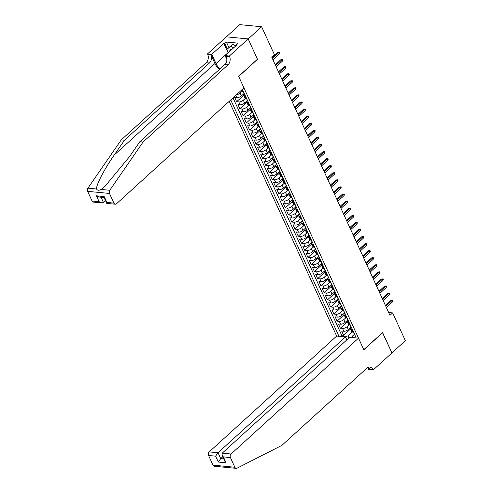 <?xml version="1.0" encoding="UTF-8"?>
<svg xmlns="http://www.w3.org/2000/svg" width="493" height="493" viewBox="0 0 493 493"><rect width="100%" height="100%" fill="white"/><g stroke="black" fill="none" stroke-linecap="round" stroke-linejoin="round"><path stroke-width="0.74" d="M229.196 101.336L336.657 336.06L209.205 451.896L218.042 452.74L220.728 458.619L223.717 458.903M226.367 36.839L239.777 24.65L261.635 26.745L248.189 38.965L257.506 59.314L238.686 76.421L363.785 349.654L382.605 332.547L391.923 352.902L405.363 340.681L392.644 312.901L388.663 312.519M244.084 93.479L241.385 95.938A3.451 1.479 -24.6 0 1 236.868 97.663L234.711 97.46L236.658 101.706L243.647 95.352M247.326 100.56L244.627 103.019A3.451 1.479 -24.6 0 1 240.109 104.744L237.953 104.541L239.9 108.787L246.888 102.433M250.567 107.64L247.868 110.093A3.451 1.479 -24.6 0 1 243.351 111.825L241.194 111.615L243.141 115.861L250.13 109.508M253.809 114.715L251.103 117.174A3.451 1.479 -24.6 0 1 246.592 118.899L244.436 118.696L246.383 122.942L253.371 116.588M257.05 121.796L254.345 124.254A3.451 1.479 -24.6 0 1 249.834 125.98L247.677 125.777L249.624 130.023L256.613 123.669M260.292 128.876L257.586 131.329A3.451 1.479 -24.6 0 1 253.075 133.061L250.919 132.851L252.86 137.097L259.854 130.744M263.533 135.951L260.828 138.41A3.451 1.479 -24.6 0 1 256.317 140.135L254.16 139.932L256.101 144.178L263.096 137.824M266.775 143.032L264.069 145.49A3.451 1.479 -24.6 0 1 259.558 147.216L257.401 147.013L259.343 151.259L266.337 144.905M270.016 150.112L267.311 152.565A3.451 1.479 -24.6 0 1 262.794 154.297L260.643 154.087L262.584 158.333L269.579 151.98M273.251 157.187L270.552 159.646A3.451 1.479 -24.6 0 1 266.035 161.371L263.878 161.168L265.826 165.414L272.814 159.06M276.493 164.268L273.794 166.726A3.451 1.479 -24.6 0 1 269.277 168.452L267.12 168.249L269.067 172.495L276.055 166.141M279.734 171.348L277.035 173.801A3.451 1.479 -24.6 0 1 272.518 175.533L270.361 175.323L272.309 179.569L279.297 173.216M282.976 178.423L280.277 180.882A3.451 1.479 -24.6 0 1 275.76 182.607L273.603 182.404L275.55 186.65L282.538 180.296M286.217 185.504L283.512 187.962A3.451 1.479 -24.6 0 1 279.001 189.688L276.844 189.485L278.791 193.731L285.78 187.377M289.459 192.584L286.753 195.037A3.451 1.479 -24.6 0 1 282.243 196.769L280.086 196.559L282.033 200.805L289.021 194.452M292.7 199.659L289.995 202.118A3.451 1.479 -24.6 0 1 285.484 203.843L283.327 203.64L285.268 207.886L292.263 201.532M295.942 206.74L293.236 209.198A3.451 1.479 -24.6 0 1 288.725 210.924L286.569 210.721L288.51 214.966L295.504 208.613M299.183 213.82L296.478 216.273A3.451 1.479 -24.6 0 1 291.967 218.005L289.81 217.795L291.751 222.041L298.746 215.688M302.425 220.895L299.719 223.354A3.451 1.479 -24.6 0 1 295.202 225.079L293.052 224.876L294.993 229.122L301.987 222.768M305.66 227.976L302.961 230.434A3.451 1.479 -24.6 0 1 298.444 232.16L296.287 231.956L298.234 236.202L305.222 229.849M308.901 235.056L306.202 237.509A3.451 1.479 -24.6 0 1 301.685 239.241L299.528 239.031L301.476 243.277L308.464 236.923M312.143 242.131L309.444 244.59A3.451 1.479 -24.6 0 1 304.927 246.315L302.77 246.112L304.717 250.358L311.705 244.004M315.384 249.211L312.685 251.67A3.451 1.479 -24.6 0 1 308.168 253.396L306.011 253.186L307.959 257.438L314.947 251.085M318.626 256.286L315.921 258.745A3.451 1.479 -24.6 0 1 311.41 260.477L309.253 260.267L311.2 264.513L318.188 258.159M321.867 263.367L319.162 265.826A3.451 1.479 -24.6 0 1 314.651 267.551L312.494 267.348L314.435 271.594L321.43 265.24M325.109 270.447L322.404 272.906A3.451 1.479 -24.6 0 1 317.893 274.632L315.736 274.422L317.677 278.674L324.671 272.321M328.35 277.522L325.645 279.981A3.451 1.479 -24.6 0 1 321.134 281.713L318.977 281.503L320.918 285.749L327.913 279.395M331.592 284.603L328.886 287.062A3.451 1.479 -24.6 0 1 324.376 288.787L322.219 288.584L324.16 292.83L331.154 286.476M334.833 291.683L332.128 294.136A3.451 1.479 -24.6 0 1 327.611 295.868L325.46 295.658L327.401 299.91L334.396 293.557M338.069 298.758L335.369 301.217A3.451 1.479 -24.6 0 1 330.852 302.949L328.695 302.739L330.643 306.985L337.631 300.631M341.31 305.839L338.611 308.298A3.451 1.479 -24.6 0 1 334.094 310.023L331.937 309.82L333.884 314.066L340.873 307.712M344.552 312.919L341.852 315.372A3.451 1.479 -24.6 0 1 337.335 317.104L335.178 316.894L337.126 321.146L344.114 314.793M347.793 319.994L345.088 322.453A3.451 1.479 -24.6 0 1 340.577 324.184L338.42 323.975L340.367 328.221L347.355 321.867M261.635 26.745L274.354 54.526L271.668 56.972L389.957 315.341L392.644 312.901M356.211 337.933L242.396 89.338M230.749 99.925L338.962 336.281M349.001 324.912L347.035 326.699A3.451 1.479 155.4 0 1 342.524 328.43L340.367 328.221M351.034 327.075L348.329 329.534L347.035 326.699M345.766 317.831L343.794 319.624A3.451 1.479 155.4 0 1 339.283 321.35L337.126 321.146M342.524 310.756L340.552 312.544A3.451 1.479 155.4 0 1 336.041 314.275L333.884 314.066M339.283 303.676L337.311 305.463A3.451 1.479 155.4 0 1 332.8 307.194L330.643 306.985M336.041 296.595L334.069 298.388A3.451 1.479 155.4 0 1 329.558 300.114L327.401 299.91M332.8 289.52L330.834 291.308A3.451 1.479 155.4 0 1 326.317 293.039L324.16 292.83M329.558 282.44L327.592 284.227A3.451 1.479 155.4 0 1 323.075 285.958L320.918 285.749M326.317 275.359L324.351 277.152A3.451 1.479 155.4 0 1 319.834 278.878L317.677 278.674M323.075 268.284L321.109 270.072A3.451 1.479 155.4 0 1 316.592 271.803L314.435 271.594M319.834 261.204L317.868 262.991A3.451 1.479 155.4 0 1 313.351 264.723L311.2 264.513M316.592 254.123L314.626 255.916A3.451 1.479 155.4 0 1 310.115 257.642L307.959 257.438M313.357 247.048L311.385 248.836A3.451 1.479 155.4 0 1 306.874 250.567L304.717 250.358M310.115 239.968L308.143 241.755A3.451 1.479 155.4 0 1 303.633 243.487L301.476 243.277M306.874 232.887L304.902 234.68A3.451 1.479 155.4 0 1 300.391 236.406L298.234 236.202M303.633 225.812L301.661 227.6A3.451 1.479 155.4 0 1 297.15 229.331L294.993 229.122M300.391 218.732L298.425 220.519A3.451 1.479 155.4 0 1 293.908 222.251L291.751 222.041M297.15 211.651L295.184 213.444A3.451 1.479 155.4 0 1 290.667 215.17L288.51 214.966M293.908 204.577L291.942 206.364A3.451 1.479 155.4 0 1 287.425 208.095L285.268 207.886M290.667 197.496L288.701 199.283A3.451 1.479 155.4 0 1 284.184 201.015L282.033 200.805M287.425 190.415L285.459 192.208A3.451 1.479 155.4 0 1 280.942 193.934L278.791 193.731M284.184 183.341L282.218 185.128A3.451 1.479 155.4 0 1 277.707 186.859L275.55 186.65M280.948 176.26L278.976 178.047A3.451 1.479 155.4 0 1 274.465 179.779L272.309 179.569M277.707 169.179L275.735 170.972A3.451 1.479 155.4 0 1 271.224 172.698L269.067 172.495M274.465 162.105L272.493 163.892A3.451 1.479 155.4 0 1 267.982 165.623L265.826 165.414M271.224 155.024L269.252 156.811A3.451 1.479 155.4 0 1 264.741 158.543L262.584 158.333M267.982 147.943L266.017 149.736A3.451 1.479 155.4 0 1 261.5 151.462L259.343 151.259M264.741 140.869L262.775 142.656A3.451 1.479 155.4 0 1 258.258 144.387L256.101 144.178M261.5 133.788L259.534 135.575A3.451 1.479 155.4 0 1 255.017 137.307L252.86 137.097M258.258 126.707L256.292 128.5A3.451 1.479 155.4 0 1 251.775 130.226L249.624 130.023M255.017 119.633L253.051 121.42A3.451 1.479 155.4 0 1 248.534 123.151L246.383 122.942M251.781 112.552L249.809 114.339A3.451 1.479 155.4 0 1 245.298 116.071L243.141 115.861M248.54 105.471L246.568 107.264A3.451 1.479 155.4 0 1 242.057 108.99L239.9 108.787M245.298 98.397L243.326 100.184A3.451 1.479 155.4 0 1 238.815 101.915L236.658 101.706M242.057 91.316L240.085 93.103A3.451 1.479 155.4 0 1 236.369 94.816M233.01 97.867L341.624 335.111L343.609 335.302L350.597 328.948M348.329 329.534A3.451 1.479 -24.6 0 1 343.818 331.259L341.661 331.056L343.609 335.302M243.394 91.525L242.605 91.445A3.451 1.479 155.4 0 1 241.625 90.928L241.336 90.299M245.341 95.771L244.553 95.697A3.451 1.479 155.4 0 1 243.567 95.174A3.451 1.479 155.4 0 1 244.177 93.67M243.567 95.174L244.867 98.008A3.451 1.479 -24.6 0 0 245.847 98.526L246.636 98.6M248.583 102.852L247.794 102.772A3.451 1.479 155.4 0 1 246.808 102.254A3.451 1.479 155.4 0 1 247.418 100.751M246.808 102.254L248.102 105.083A3.451 1.479 -24.6 0 0 249.088 105.607L249.877 105.681M251.824 109.927L251.036 109.853A3.451 1.479 155.4 0 1 250.05 109.335A3.451 1.479 155.4 0 1 250.654 107.831M250.05 109.335L251.344 112.164A3.451 1.479 -24.6 0 0 252.33 112.681L253.119 112.761M255.066 117.007L254.277 116.933A3.451 1.479 155.4 0 1 253.291 116.41A3.451 1.479 155.4 0 1 253.895 114.906M253.291 116.41L254.585 119.244A3.451 1.479 -24.6 0 0 255.571 119.762L256.36 119.836M258.307 124.088L257.512 124.008A3.451 1.479 155.4 0 1 256.533 123.49A3.451 1.479 155.4 0 1 257.136 121.987M256.533 123.49L257.827 126.319A3.451 1.479 -24.6 0 0 258.813 126.843L259.601 126.917M261.549 131.163L260.754 131.089A3.451 1.479 155.4 0 1 259.774 130.571A3.451 1.479 155.4 0 1 260.378 129.067M259.774 130.571L261.068 133.4A3.451 1.479 -24.6 0 0 262.054 133.917L262.843 133.997M264.784 138.243L263.995 138.169A3.451 1.479 155.4 0 1 263.015 137.646A3.451 1.479 155.4 0 1 263.619 136.142M263.015 137.646L264.31 140.48A3.451 1.479 -24.6 0 0 265.296 140.998L266.084 141.072M268.026 145.324L267.237 145.244A3.451 1.479 155.4 0 1 266.251 144.726A3.451 1.479 155.4 0 1 266.861 143.223M266.251 144.726L267.551 147.555A3.451 1.479 -24.6 0 0 268.537 148.079L269.326 148.153M271.267 152.399L270.478 152.325A3.451 1.479 155.4 0 1 269.492 151.807A3.451 1.479 155.4 0 1 270.102 150.303M269.492 151.807L270.793 154.636A3.451 1.479 -24.6 0 0 271.772 155.153L272.567 155.233M274.509 159.479L273.72 159.405A3.451 1.479 155.4 0 1 272.734 158.882A3.451 1.479 155.4 0 1 273.344 157.378M272.734 158.882L274.034 161.716A3.451 1.479 -24.6 0 0 275.014 162.234L275.803 162.308M277.75 166.554L276.961 166.48A3.451 1.479 155.4 0 1 275.975 165.962A3.451 1.479 155.4 0 1 276.585 164.459M275.975 165.962L277.276 168.791A3.451 1.479 -24.6 0 0 278.255 169.315L279.044 169.389M280.992 173.635L280.203 173.561A3.451 1.479 155.4 0 1 279.217 173.043A3.451 1.479 155.4 0 1 279.821 171.539M279.217 173.043L280.511 175.872A3.451 1.479 -24.6 0 0 281.497 176.389L282.286 176.469M284.233 180.715L283.444 180.641A3.451 1.479 155.4 0 1 282.458 180.118A3.451 1.479 155.4 0 1 283.062 178.614M282.458 180.118L283.752 182.952A3.451 1.479 -24.6 0 0 284.738 183.47L285.527 183.544M287.474 187.79L286.686 187.716A3.451 1.479 155.4 0 1 285.7 187.198A3.451 1.479 155.4 0 1 286.304 185.695M285.7 187.198L286.994 190.027A3.451 1.479 -24.6 0 0 287.98 190.551L288.769 190.625M290.716 194.871L289.921 194.797A3.451 1.479 155.4 0 1 288.941 194.279A3.451 1.479 155.4 0 1 289.545 192.775M288.941 194.279L290.235 197.108A3.451 1.479 -24.6 0 0 291.221 197.625L292.01 197.705M293.957 201.951L293.162 201.877A3.451 1.479 155.4 0 1 292.183 201.354A3.451 1.479 155.4 0 1 292.787 199.85M292.183 201.354L293.477 204.188A3.451 1.479 -24.6 0 0 294.463 204.706L295.252 204.78M297.193 209.026L296.404 208.952A3.451 1.479 155.4 0 1 295.424 208.434A3.451 1.479 155.4 0 1 296.028 206.931M295.424 208.434L296.718 211.263A3.451 1.479 -24.6 0 0 297.704 211.787L298.493 211.861M300.434 216.107L299.645 216.033A3.451 1.479 155.4 0 1 298.659 215.515A3.451 1.479 155.4 0 1 299.269 214.011M298.659 215.515L299.96 218.344A3.451 1.479 -24.6 0 0 300.946 218.861L301.734 218.941M303.676 223.187L302.887 223.113A3.451 1.479 155.4 0 1 301.901 222.589A3.451 1.479 155.4 0 1 302.511 221.086M301.901 222.589L303.201 225.424A3.451 1.479 -24.6 0 0 304.181 225.942L304.976 226.016M306.917 230.262L306.128 230.188A3.451 1.479 155.4 0 1 305.142 229.67A3.451 1.479 155.4 0 1 305.752 228.167M305.142 229.67L306.443 232.499A3.451 1.479 -24.6 0 0 307.422 233.023L308.211 233.097M310.159 237.343L309.37 237.269A3.451 1.479 155.4 0 1 308.384 236.751A3.451 1.479 155.4 0 1 308.994 235.247M308.384 236.751L309.684 239.58A3.451 1.479 -24.6 0 0 310.664 240.097L311.453 240.177M313.4 244.423L312.611 244.349A3.451 1.479 155.4 0 1 311.625 243.825A3.451 1.479 155.4 0 1 312.229 242.322M311.625 243.825L312.919 246.66A3.451 1.479 -24.6 0 0 313.905 247.178L314.694 247.252M316.642 251.498L315.853 251.424A3.451 1.479 155.4 0 1 314.867 250.906A3.451 1.479 155.4 0 1 315.471 249.403M314.867 250.906L316.161 253.735A3.451 1.479 -24.6 0 0 317.147 254.259L317.936 254.333M319.883 258.579L319.094 258.505A3.451 1.479 155.4 0 1 318.108 257.987A3.451 1.479 155.4 0 1 318.712 256.483M318.108 257.987L319.402 260.815A3.451 1.479 -24.6 0 0 320.388 261.333L321.177 261.413M323.125 265.659L322.33 265.579A3.451 1.479 155.4 0 1 321.35 265.061A3.451 1.479 155.4 0 1 321.954 263.558M321.35 265.061L322.644 267.896A3.451 1.479 -24.6 0 0 323.63 268.414L324.419 268.488M326.36 272.734L325.571 272.66A3.451 1.479 155.4 0 1 324.591 272.142A3.451 1.479 155.4 0 1 325.195 270.639M324.591 272.142L325.885 274.971A3.451 1.479 -24.6 0 0 326.871 275.495L327.66 275.569M329.601 279.814L328.813 279.741A3.451 1.479 155.4 0 1 327.833 279.223A3.451 1.479 155.4 0 1 328.437 277.719M327.833 279.223L329.127 282.051A3.451 1.479 -24.6 0 0 330.113 282.569L330.902 282.649M332.843 286.895L332.054 286.815A3.451 1.479 155.4 0 1 331.068 286.297A3.451 1.479 155.4 0 1 331.678 284.794M331.068 286.297L332.368 289.132A3.451 1.479 -24.6 0 0 333.354 289.65L334.143 289.724M336.084 293.97L335.295 293.896A3.451 1.479 155.4 0 1 334.309 293.378A3.451 1.479 155.4 0 1 334.92 291.874M334.309 293.378L335.61 296.207A3.451 1.479 -24.6 0 0 336.59 296.731L337.385 296.804M339.326 301.05L338.537 300.976A3.451 1.479 155.4 0 1 337.551 300.453A3.451 1.479 155.4 0 1 338.161 298.955M337.551 300.453L338.851 303.287A3.451 1.479 -24.6 0 0 339.831 303.805L340.62 303.885M342.567 308.131L341.778 308.051A3.451 1.479 155.4 0 1 340.792 307.533A3.451 1.479 155.4 0 1 341.402 306.03M340.792 307.533L342.087 310.368A3.451 1.479 -24.6 0 0 343.073 310.886L343.861 310.96M345.809 315.206L345.02 315.132A3.451 1.479 155.4 0 1 344.034 314.614A3.451 1.479 155.4 0 1 344.638 313.11M344.034 314.614L345.328 317.443A3.451 1.479 -24.6 0 0 346.314 317.967L347.103 318.04M349.05 322.286L348.261 322.212A3.451 1.479 155.4 0 1 347.275 321.689A3.451 1.479 155.4 0 1 347.879 320.191M347.275 321.689L348.569 324.523A3.451 1.479 -24.6 0 0 349.555 325.041L350.344 325.121M352.292 329.367L351.503 329.287A3.451 1.479 155.4 0 1 350.517 328.769A3.451 1.479 155.4 0 1 351.121 327.266M350.517 328.769L351.811 331.604A3.451 1.479 -24.6 0 0 352.797 332.122L353.586 332.196M352.396 337.569L352.273 336.238L354.362 334.34M352.242 331.992L348.015 335.832L348.982 337.945M341.624 335.111L340.213 336.399M345.273 336.885L348.015 335.832M272.346 58.457L278.674 52.708L277.608 52.609L279.266 52.332L278.674 52.708L279.254 53.983L272.931 59.733M277.608 52.609L272 57.706M279.266 52.332L279.586 53.041L279.254 53.983M232.166 49.177A5.602 3.013 -132.3 0 0 229.781 51.149A5.602 3.013 -132.3 0 0 229.781 51.34M228.364 52.634L226.891 49.417L229.042 47.457L232.813 44.167L235.746 45.923M226.891 49.417L230.662 46.12L233.596 47.876M232.813 44.167L230.662 46.12M92.055 201.008L99.118 201.686L101.866 202.925L93.423 202.118A2.588 1.873 -84.5 0 1 92.055 201.008L87.637 191.346A2.588 1.873 -84.5 0 1 87.914 188.172L121.21 139.932L124.446 140.24L209.414 63.018A6.033 4.375 95.5 0 0 210.905 54.637L214.96 63.486A11.228 6.039 -132.3 0 0 219.336 69.458M124.446 140.24L114.234 155.03C104.319 169.154 95.975 185.195 96.56 188.998C97.448 190.489 98.97 190.631 101.133 189.435L105.046 186.286L129.622 156.503L139.833 141.713L224.802 64.491A6.033 4.375 95.5 0 0 226.293 56.116L229.528 56.424L229.35 56.036L248.176 38.929L257.457 59.209L238.637 76.316L243.949 87.927L116.502 203.757A2.588 1.873 95.5 0 1 115.282 204.213A2.588 1.873 95.5 0 1 113.914 203.104L109.489 193.441L87.637 191.346M121.21 139.932L206.179 62.703A6.033 4.375 95.5 0 0 207.676 54.329L207.498 53.94L226.318 36.833L248.176 38.929M139.833 141.713L143.069 142.027L228.031 64.799A6.033 4.375 95.5 0 0 229.528 56.424M101.133 189.435L109.773 190.261L143.069 142.027M228.142 52.831A9.7 5.22 47.7 0 1 228.056 52.64L223.822 43.402L224.771 43.495L227.304 49.035M236.48 45.257L236.172 44.586L237.786 43.119L226.386 42.028L224.771 43.495M236.172 44.586L237.115 44.678L225.067 55.623L229.35 56.036M207.498 53.94L211.78 54.353L216.008 63.591A9.7 5.22 -132.3 0 0 219.952 68.897M223.822 43.402L211.78 54.353M105.496 200.676L103.475 202.512L101.866 202.925M226.909 59.647L225.067 55.623M109.773 190.261A2.588 1.873 95.5 0 0 109.489 193.441M226.386 42.028L228.918 47.568M99.118 201.686L96.425 195.807L99.179 197.052L104.048 197.514M96.425 195.807L104.165 196.553L104.005 197.428L106.839 203.399L115.282 204.213M104.165 196.553L106.858 202.426L106.698 203.301M236.215 468.35L214.356 466.255A2.588 1.873 -84.5 0 1 212.988 465.145L234.847 467.241A2.588 1.873 95.5 0 0 236.215 468.35A2.588 1.873 95.5 0 0 237.016 468.19L281.934 445.345L366.903 368.117A6.033 4.375 -84.5 0 1 369.75 367.069A6.033 4.375 -84.5 0 1 372.936 369.651L373.115 370.04L391.935 352.939L382.5 332.639M346.85 339.88L345.488 336.904L218.042 452.74L215.626 456.161L208.564 455.483L212.988 465.145M345.488 336.904L336.657 336.06M382.654 332.658L363.828 349.765L358.516 338.155L231.063 453.991A2.588 1.873 95.5 0 0 230.422 457.578L234.847 467.241M373.115 370.04L368.832 369.633L367.84 367.464M358.516 338.155L349.685 337.304L222.232 453.141L231.063 453.991M208.564 455.483A2.588 1.873 -84.5 0 1 209.205 451.896M368.092 367.34A6.033 4.375 -84.5 0 1 369.701 369.343L372.936 369.651M222.75 456.783L220.728 458.619L218.313 462.04L215.626 456.161M230.422 457.578L223.366 456.9L222.047 455.249L222.232 453.141M223.366 456.9L226.053 462.779L224.734 461.121L222.047 455.249M244.645 94.249A2.286 0.98 155.4 0 1 244.312 93.972L243.696 92.629A2.286 0.98 -24.6 0 0 243.943 92.863L244.017 92.881M243.653 92.074L243.554 92.012A2.286 0.98 155.4 0 1 243.308 91.778L243.178 91.501M243.702 92.191A2.286 0.98 -24.6 0 0 243.696 92.629M275.587 65.538L281.916 59.789L280.85 59.684L282.507 59.413L281.916 59.789L282.495 61.064L276.172 66.814M280.85 59.684L275.242 64.78M282.507 59.413L282.828 60.121L282.495 61.064M247.887 101.324A2.286 0.98 155.4 0 1 247.554 101.053L246.938 99.703A2.286 0.98 -24.6 0 0 247.184 99.943L247.258 99.956M246.888 99.155L246.796 99.093A2.286 0.98 155.4 0 1 246.549 98.853L246.42 98.582M246.944 99.272A2.286 0.98 -24.6 0 0 246.938 99.703M278.828 72.613L285.151 66.869L284.091 66.765L285.749 66.493L285.151 66.869L285.737 68.139L279.414 73.888M284.091 66.765L278.483 71.861M285.749 66.493L286.069 67.202L285.737 68.139M251.128 108.405A2.286 0.98 155.4 0 1 250.795 108.127L250.179 106.784A2.286 0.98 -24.6 0 0 250.426 107.024L250.499 107.036M250.13 106.235L250.037 106.174A2.286 0.98 155.4 0 1 249.791 105.933L249.661 105.662M250.185 106.352A2.286 0.98 -24.6 0 0 250.179 106.784M282.07 79.693L288.393 73.944L287.333 73.845L288.99 73.568L288.393 73.944L288.978 75.219L282.655 80.969M287.333 73.845L281.725 78.942M288.99 73.568L289.311 74.277L288.978 75.219M254.37 115.485A2.286 0.98 155.4 0 1 254.037 115.208L253.42 113.865A2.286 0.98 -24.6 0 0 253.667 114.099L253.741 114.117M253.371 113.31L253.273 113.248A2.286 0.98 155.4 0 1 253.026 113.014L252.903 112.737M253.427 113.427A2.286 0.98 -24.6 0 0 253.42 113.865M285.311 86.774L291.634 81.025L290.574 80.92L292.226 80.649L291.634 81.025L292.22 82.3L285.891 88.05M290.574 80.92L284.966 86.016M292.226 80.649L292.552 81.357L292.22 82.3M257.605 122.56A2.286 0.98 155.4 0 1 257.272 122.289L256.662 120.939A2.286 0.98 -24.6 0 0 256.902 121.179L256.982 121.192M256.613 120.391L256.514 120.329A2.286 0.98 155.4 0 1 256.268 120.089L256.144 119.817M256.668 120.508A2.286 0.98 -24.6 0 0 256.662 120.939M288.553 93.849L294.876 88.099L293.816 88.001L295.467 87.729L294.876 88.099L295.461 89.375L289.132 95.124M293.816 88.001L288.208 93.097M295.467 87.729L295.794 88.438L295.461 89.375M260.846 129.641A2.286 0.98 155.4 0 1 260.514 129.363L259.897 128.02A2.286 0.98 -24.6 0 0 260.144 128.26L260.224 128.272M259.854 127.471L259.756 127.41A2.286 0.98 155.4 0 1 259.509 127.169L259.386 126.898M259.91 127.588A2.286 0.98 -24.6 0 0 259.897 128.02M291.794 100.929L298.117 95.18L297.057 95.081L298.709 94.804L298.117 95.18L298.703 96.455L292.374 102.205M297.057 95.081L291.443 100.178M298.709 94.804L299.035 95.513L298.703 96.455M264.088 136.721A2.286 0.98 155.4 0 1 263.755 136.444L263.139 135.1A2.286 0.98 -24.6 0 0 263.385 135.335L263.465 135.353M263.096 134.546L262.997 134.484A2.286 0.98 155.4 0 1 262.751 134.25L262.627 133.973M263.151 134.663A2.286 0.98 -24.6 0 0 263.139 135.1M295.03 108.01L301.359 102.261L300.292 102.156L301.95 101.885L301.359 102.261L301.944 103.536L295.615 109.286M300.292 102.156L294.685 107.252M301.95 101.885L302.277 102.593L301.944 103.536M267.329 143.796A2.286 0.98 155.4 0 1 266.996 143.525L266.38 142.175A2.286 0.98 -24.6 0 0 266.627 142.415L266.701 142.428M266.337 141.627L266.238 141.565A2.286 0.98 155.4 0 1 265.992 141.325L265.869 141.053M266.393 141.744A2.286 0.98 -24.6 0 0 266.38 142.175M298.271 115.085L304.6 109.335L303.534 109.236L305.192 108.965L304.6 109.335L305.185 110.611L298.857 116.36M303.534 109.236L297.926 114.333M305.192 108.965L305.518 109.674L305.185 110.611M270.571 150.876A2.286 0.98 155.4 0 1 270.238 150.599L269.622 149.256A2.286 0.98 -24.6 0 0 269.868 149.496L269.942 149.508M269.579 148.707L269.48 148.646A2.286 0.98 155.4 0 1 269.233 148.405L269.11 148.134M269.628 148.824A2.286 0.98 -24.6 0 0 269.622 149.256M301.513 122.165L307.842 116.416L306.775 116.317L308.433 116.04L307.842 116.416L308.421 117.691L302.098 123.441M306.775 116.317L301.168 121.414M308.433 116.04L308.76 116.749L308.421 117.691M273.812 157.957A2.286 0.98 155.4 0 1 273.479 157.68L272.863 156.336A2.286 0.98 -24.6 0 0 273.11 156.571L273.184 156.589M272.82 155.782L272.721 155.72A2.286 0.98 155.4 0 1 272.475 155.486L272.352 155.209M272.869 155.899A2.286 0.98 -24.6 0 0 272.863 156.336M304.754 129.246L311.083 123.496L310.017 123.392L311.675 123.121L311.083 123.496L311.662 124.772L305.34 130.522M310.017 123.392L304.409 128.488M311.675 123.121L311.995 123.829L311.662 124.772M277.054 165.032A2.286 0.98 155.4 0 1 276.721 164.754L276.105 163.411A2.286 0.98 -24.6 0 0 276.351 163.651L276.425 163.664M276.062 162.863L275.963 162.801A2.286 0.98 155.4 0 1 275.716 162.561L275.587 162.289M276.111 162.98A2.286 0.98 -24.6 0 0 276.105 163.411M307.996 136.321L314.324 130.571L313.258 130.472L314.916 130.201L314.324 130.571L314.904 131.847L308.581 137.596M313.258 130.472L307.65 135.569M314.916 130.201L315.237 130.904L314.904 131.847M280.295 172.112A2.286 0.98 155.4 0 1 279.962 171.835L279.346 170.492A2.286 0.98 -24.6 0 0 279.593 170.732L279.667 170.744M279.297 169.943L279.204 169.882A2.286 0.98 155.4 0 1 278.958 169.641L278.828 169.37M279.352 170.06A2.286 0.98 -24.6 0 0 279.346 170.492M311.237 143.401L317.56 137.652L316.5 137.553L318.158 137.276L317.56 137.652L318.145 138.927L311.822 144.677M316.5 137.553L310.892 142.65M318.158 137.276L318.478 137.985L318.145 138.927M283.537 179.193A2.286 0.98 155.4 0 1 283.204 178.916L282.588 177.572A2.286 0.98 -24.6 0 0 282.834 177.807L282.908 177.825M282.538 177.018L282.44 176.956A2.286 0.98 155.4 0 1 282.199 176.722L282.07 176.445M282.594 177.135A2.286 0.98 -24.6 0 0 282.588 177.572M314.479 150.482L320.801 144.732L319.741 144.628L321.399 144.357L320.801 144.732L321.387 146.008L315.058 151.758M319.741 144.628L314.133 149.724M321.399 144.357L321.719 145.065L321.387 146.008M286.778 186.268A2.286 0.98 155.4 0 1 286.445 185.99L285.829 184.647A2.286 0.98 -24.6 0 0 286.076 184.887L286.15 184.9M285.78 184.099L285.681 184.037A2.286 0.98 155.4 0 1 285.435 183.797L285.311 183.525M285.835 184.216A2.286 0.98 -24.6 0 0 285.829 184.647M317.72 157.557L324.043 151.807L322.983 151.708L324.634 151.437L324.043 151.807L324.628 153.083L318.299 158.832M322.983 151.708L317.375 156.805M324.634 151.437L324.961 152.14L324.628 153.083M290.013 193.348A2.286 0.98 155.4 0 1 289.681 193.071L289.064 191.728A2.286 0.98 -24.6 0 0 289.311 191.968L289.391 191.98M289.021 191.179L288.923 191.118A2.286 0.98 155.4 0 1 288.676 190.877L288.553 190.606M289.077 191.296A2.286 0.98 -24.6 0 0 289.064 191.728M320.961 164.637L327.284 158.888L326.224 158.789L327.876 158.512L327.284 158.888L327.87 160.163L321.541 165.913M326.224 158.789L320.616 163.886M327.876 158.512L328.202 159.221L327.87 160.163M293.255 200.429A2.286 0.98 155.4 0 1 292.922 200.152L292.306 198.808A2.286 0.98 -24.6 0 0 292.552 199.043L292.632 199.061M292.263 198.254L292.164 198.192A2.286 0.98 155.4 0 1 291.918 197.958L291.794 197.681M292.318 198.371A2.286 0.98 -24.6 0 0 292.306 198.808M324.203 171.718L330.526 165.968L329.466 165.864L331.117 165.593L330.526 165.968L331.111 167.244L324.782 172.994M329.466 165.864L323.852 170.96M331.117 165.593L331.444 166.301L331.111 167.244M296.496 207.504A2.286 0.98 155.4 0 1 296.164 207.226L295.547 205.883A2.286 0.98 -24.6 0 0 295.794 206.123L295.874 206.136M295.504 205.334L295.406 205.273A2.286 0.98 155.4 0 1 295.159 205.033L295.036 204.761M295.56 205.452A2.286 0.98 -24.6 0 0 295.547 205.883M327.438 178.793L333.767 173.043L332.701 172.944L334.359 172.673L333.767 173.043L334.353 174.319L328.024 180.068M332.701 172.944L327.093 178.041M334.359 172.673L334.685 173.376L334.353 174.319M299.738 214.584A2.286 0.98 155.4 0 1 299.405 214.307L298.789 212.964A2.286 0.98 -24.6 0 0 299.035 213.204L299.109 213.216M298.746 212.415L298.647 212.354A2.286 0.98 155.4 0 1 298.401 212.113L298.277 211.842M298.801 212.532A2.286 0.98 -24.6 0 0 298.789 212.964M330.68 185.873L337.009 180.124L335.943 180.025L337.6 179.748L337.009 180.124L337.594 181.399L331.265 187.149M335.943 180.025L330.335 185.121M337.6 179.748L337.927 180.456L337.594 181.399M302.979 221.665A2.286 0.98 155.4 0 1 302.647 221.388L302.03 220.044A2.286 0.98 -24.6 0 0 302.277 220.279L302.351 220.297M301.987 219.49L301.889 219.428A2.286 0.98 155.4 0 1 301.642 219.194L301.519 218.917M302.036 219.607A2.286 0.98 -24.6 0 0 302.03 220.044M333.921 192.954L340.25 187.204L339.184 187.1L340.842 186.829L340.25 187.204L340.829 188.48L334.507 194.23M339.184 187.1L333.576 192.196M340.842 186.829L341.168 187.537L340.829 188.48M306.221 228.74A2.286 0.98 155.4 0 1 305.888 228.462L305.272 227.119A2.286 0.98 -24.6 0 0 305.518 227.359L305.592 227.372M305.229 226.57L305.13 226.509A2.286 0.98 155.4 0 1 304.884 226.269L304.76 225.997M305.278 226.688A2.286 0.98 -24.6 0 0 305.272 227.119M337.163 200.029L343.492 194.279L342.425 194.18L344.083 193.909L343.492 194.279L344.071 195.555L337.748 201.304M342.425 194.18L336.818 199.277M344.083 193.909L344.404 194.612L344.071 195.555M309.462 235.82A2.286 0.98 155.4 0 1 309.129 235.543L308.513 234.2A2.286 0.98 -24.6 0 0 308.76 234.44L308.834 234.452M308.47 233.651L308.371 233.59A2.286 0.98 155.4 0 1 308.125 233.349L307.996 233.078M308.519 233.768A2.286 0.98 -24.6 0 0 308.513 234.2M340.404 207.109L346.733 201.36L345.667 201.261L347.325 200.984L346.733 201.36L347.312 202.635L340.99 208.385M345.667 201.261L340.059 206.357M347.325 200.984L347.645 201.692L347.312 202.635M312.704 242.901A2.286 0.98 155.4 0 1 312.371 242.624L311.755 241.28A2.286 0.98 -24.6 0 0 312.001 241.515L312.075 241.533M311.705 240.726L311.613 240.664A2.286 0.98 155.4 0 1 311.366 240.43L311.237 240.153M311.761 240.843A2.286 0.98 -24.6 0 0 311.755 241.28M343.646 214.19L349.968 208.44L348.908 208.336L350.566 208.064L349.968 208.44L350.554 209.716L344.231 215.466M348.908 208.336L343.301 213.432M350.566 208.064L350.887 208.773L350.554 209.716M315.945 249.976A2.286 0.98 155.4 0 1 315.612 249.698L314.996 248.355A2.286 0.98 -24.6 0 0 315.243 248.595L315.317 248.608M314.947 247.806L314.848 247.745A2.286 0.98 155.4 0 1 314.608 247.504L314.479 247.233M315.002 247.924A2.286 0.98 -24.6 0 0 314.996 248.355M346.887 221.265L353.21 215.515L352.15 215.416L353.808 215.145L353.21 215.515L353.795 216.791L347.466 222.54M352.15 215.416L346.542 220.513M353.808 215.145L354.128 215.848L353.795 216.791M319.187 257.056A2.286 0.98 155.4 0 1 318.854 256.779L318.238 255.436A2.286 0.98 -24.6 0 0 318.478 255.676L318.558 255.688M318.188 254.887L318.09 254.826A2.286 0.98 155.4 0 1 317.843 254.585L317.72 254.314M318.244 255.004A2.286 0.98 -24.6 0 0 318.238 255.436M350.129 228.345L356.451 222.596L355.391 222.497L357.043 222.22L356.451 222.596L357.037 223.871L350.708 229.621M355.391 222.497L349.784 227.593M357.043 222.22L357.37 222.928L357.037 223.871M322.422 264.137A2.286 0.98 155.4 0 1 322.089 263.86L321.473 262.516A2.286 0.98 -24.6 0 0 321.719 262.751L321.8 262.769M321.43 261.962L321.331 261.9A2.286 0.98 155.4 0 1 321.085 261.666L320.961 261.389M321.485 262.079A2.286 0.98 -24.6 0 0 321.473 262.516M353.37 235.426L359.693 229.676L358.633 229.572L360.284 229.3L359.693 229.676L360.278 230.946L353.949 236.695M358.633 229.572L353.025 234.668M360.284 229.3L360.611 230.009L360.278 230.946M325.663 271.212A2.286 0.98 155.4 0 1 325.331 270.934L324.714 269.591A2.286 0.98 -24.6 0 0 324.961 269.831L325.041 269.844M324.671 269.042L324.573 268.981A2.286 0.98 155.4 0 1 324.326 268.74L324.203 268.469M324.727 269.16A2.286 0.98 -24.6 0 0 324.714 269.591M356.612 242.501L362.934 236.751L361.874 236.652L363.526 236.381L362.934 236.751L363.52 238.027L357.191 243.776M361.874 236.652L356.26 241.749M363.526 236.381L363.852 237.084L363.52 238.027M328.905 278.292A2.286 0.98 155.4 0 1 328.572 278.015L327.956 276.672A2.286 0.98 -24.6 0 0 328.202 276.912L328.283 276.924M327.913 276.123L327.814 276.062A2.286 0.98 155.4 0 1 327.568 275.821L327.444 275.55M327.968 276.24A2.286 0.98 -24.6 0 0 327.956 276.672M359.847 249.581L366.176 243.832L365.11 243.733L366.767 243.456L366.176 243.832L366.761 245.107L360.432 250.857M365.11 243.733L359.502 248.829M366.767 243.456L367.094 244.164L366.761 245.107M332.146 285.373A2.286 0.98 155.4 0 1 331.814 285.096L331.197 283.752A2.286 0.98 -24.6 0 0 331.444 283.986L331.518 284.005M331.154 283.198L331.056 283.136A2.286 0.98 155.4 0 1 330.809 282.902L330.686 282.625M331.21 283.315A2.286 0.98 -24.6 0 0 331.197 283.752M363.088 256.662L369.417 250.912L368.351 250.808L370.009 250.536L369.417 250.912L370.003 252.182L363.674 257.931M368.351 250.808L362.743 255.904M370.009 250.536L370.335 251.245L370.003 252.182M335.388 292.448A2.286 0.98 155.4 0 1 335.055 292.17L334.439 290.827A2.286 0.98 -24.6 0 0 334.685 291.067L334.759 291.08M334.396 290.278L334.297 290.217A2.286 0.98 155.4 0 1 334.051 289.976L333.927 289.705M334.445 290.395A2.286 0.98 -24.6 0 0 334.439 290.827M366.33 263.737L372.659 257.987L371.593 257.888L373.25 257.617L372.659 257.987L373.238 259.263L366.915 265.012M371.593 257.888L365.985 262.985M373.25 257.617L373.571 258.32L373.238 259.263M338.629 299.528A2.286 0.98 155.4 0 1 338.297 299.251L337.68 297.908A2.286 0.98 -24.6 0 0 337.927 298.148L338.001 298.16M337.637 297.359L337.539 297.297A2.286 0.98 155.4 0 1 337.292 297.057L337.169 296.786M337.687 297.476A2.286 0.98 -24.6 0 0 337.68 297.908M369.571 270.817L375.9 265.068L374.834 264.969L376.492 264.692L375.9 265.068L376.479 266.343L370.157 272.093M374.834 264.969L369.226 270.065M376.492 264.692L376.812 265.4L376.479 266.343M341.871 306.609A2.286 0.98 155.4 0 1 341.538 306.332L340.922 304.982A2.286 0.98 -24.6 0 0 341.168 305.222L341.242 305.235M340.873 304.434L340.78 304.372A2.286 0.98 155.4 0 1 340.534 304.138L340.404 303.861M340.928 304.551A2.286 0.98 -24.6 0 0 340.922 304.982M372.813 277.898L379.142 272.148L378.076 272.044L379.733 271.772L379.142 272.148L379.721 273.418L373.398 279.167M378.076 272.044L372.468 277.14M379.733 271.772L380.054 272.481L379.721 273.418M345.112 313.684A2.286 0.98 155.4 0 1 344.78 313.406L344.163 312.063A2.286 0.98 -24.6 0 0 344.41 312.303L344.484 312.315M344.114 311.514L344.022 311.453A2.286 0.98 155.4 0 1 343.775 311.212L343.646 310.941M344.169 311.631A2.286 0.98 -24.6 0 0 344.163 312.063M376.054 284.972L382.377 279.223L381.317 279.124L382.975 278.853L382.377 279.223L382.962 280.499L376.64 286.248M381.317 279.124L375.709 284.221M382.975 278.853L383.295 279.556L382.962 280.499M348.354 320.764A2.286 0.98 155.4 0 1 348.021 320.487L347.405 319.144A2.286 0.98 -24.6 0 0 347.651 319.384L347.725 319.396M347.355 318.595L347.257 318.533A2.286 0.98 155.4 0 1 347.017 318.293L346.887 318.022M347.411 318.712A2.286 0.98 -24.6 0 0 347.405 319.144M379.296 292.053L385.618 286.304L384.558 286.205L386.21 285.928L385.618 286.304L386.204 287.579L379.875 293.329M384.558 286.205L378.951 291.301M386.21 285.928L386.537 286.636L386.204 287.579M351.589 327.845A2.286 0.98 155.4 0 1 351.256 327.568L350.646 326.218A2.286 0.98 -24.6 0 0 350.887 326.458L350.967 326.471M350.597 325.67L350.498 325.608A2.286 0.98 155.4 0 1 350.252 325.374L350.129 325.097M350.652 325.787A2.286 0.98 -24.6 0 0 350.646 326.218M382.537 299.134L388.86 293.384L387.8 293.28L389.452 293.008L388.86 293.384L389.445 294.654L383.116 300.403M387.8 293.28L382.192 298.376M389.452 293.008L389.778 293.717L389.445 294.654M354.831 334.92A2.286 0.98 155.4 0 1 354.498 334.642L353.882 333.299A2.286 0.98 -24.6 0 0 354.128 333.539L354.208 333.551M353.838 332.75L353.74 332.689A2.286 0.98 155.4 0 1 353.493 332.448L353.37 332.177M353.894 332.867A2.286 0.98 -24.6 0 0 353.882 333.299M385.779 306.208L392.101 300.459L391.041 300.36L392.693 300.089L392.101 300.459L392.687 301.734L386.358 307.484M391.041 300.36L385.434 305.457M392.693 300.089L393.02 300.792L392.687 301.734M345.088 322.453L343.794 319.624M341.852 315.372L340.552 312.544M338.611 308.298L337.311 305.463M335.369 301.217L334.069 298.388M332.128 294.136L330.834 291.308M328.886 287.062L327.592 284.227M325.645 279.981L324.351 277.152M322.404 272.906L321.109 270.072M319.162 265.826L317.868 262.991M315.921 258.745L314.626 255.916M312.685 251.67L311.385 248.836M309.444 244.59L308.143 241.755M306.202 237.509L304.902 234.68M302.961 230.434L301.661 227.6M299.719 223.354L298.425 220.519M296.478 216.273L295.184 213.444M293.236 209.198L291.942 206.364M289.995 202.118L288.701 199.283M286.753 195.037L285.459 192.208M283.512 187.962L282.218 185.128M280.277 180.882L278.976 178.047M277.035 173.801L275.735 170.972M273.794 166.726L272.493 163.892M270.552 159.646L269.252 156.811M267.311 152.565L266.017 149.736M264.069 145.49L262.775 142.656M260.828 138.41L259.534 135.575M257.586 131.329L256.292 128.5M254.345 124.254L253.051 121.42M251.103 117.174L249.809 114.339M247.868 110.093L246.568 107.264M244.627 103.019L243.326 100.184M241.385 95.938L240.085 93.103M343.818 331.259L342.524 328.43M340.577 324.184L339.283 321.35M337.335 317.104L336.041 314.275M334.094 310.023L332.8 307.194M330.852 302.949L329.558 300.114M327.611 295.868L326.317 293.039M324.376 288.787L323.075 285.958M321.134 281.713L319.834 278.878M317.893 274.632L316.592 271.803M314.651 267.551L313.351 264.723M311.41 260.477L310.115 257.642M308.168 253.396L306.874 250.567M304.927 246.315L303.633 243.487M301.685 239.241L300.391 236.406M298.444 232.16L297.15 229.331M295.202 225.079L293.908 222.251M291.967 218.005L290.667 215.17M288.725 210.924L287.425 208.095M285.484 203.843L284.184 201.015M282.243 196.769L280.942 193.934M279.001 189.688L277.707 186.859M275.76 182.607L274.465 179.779M272.518 175.533L271.224 172.698M269.277 168.452L267.982 165.623M266.035 161.371L264.741 158.543M262.794 154.297L261.5 151.462M259.558 147.216L258.258 144.387M256.317 140.135L255.017 137.307M253.075 133.061L251.775 130.226M249.834 125.98L248.534 123.151M246.592 118.899L245.298 116.071M243.351 111.825L242.057 108.99M240.109 104.744L238.815 101.915M236.868 97.663L235.802 95.334M242.605 91.445L241.866 89.825M245.847 98.526L244.553 95.697M249.088 105.607L247.794 102.772M252.33 112.681L251.036 109.853M255.571 119.762L254.277 116.933M258.813 126.843L257.512 124.008M262.054 133.917L260.754 131.089M265.296 140.998L263.995 138.169M268.537 148.079L267.237 145.244M271.772 155.153L270.478 152.325M275.014 162.234L273.72 159.405M278.255 169.315L276.961 166.48M281.497 176.389L280.203 173.561M284.738 183.47L283.444 180.641M287.98 190.551L286.686 187.716M291.221 197.625L289.921 194.797M294.463 204.706L293.162 201.877M297.704 211.787L296.404 208.952M300.946 218.861L299.645 216.033M304.181 225.942L302.887 223.113M307.422 233.023L306.128 230.188M310.664 240.097L309.37 237.269M313.905 247.178L312.611 244.349M317.147 254.259L315.853 251.424M320.388 261.333L319.094 258.505M323.63 268.414L322.33 265.579M326.871 275.495L325.571 272.66M330.113 282.569L328.813 279.741M333.354 289.65L332.054 286.815M336.59 296.731L335.295 293.896M339.831 303.805L338.537 300.976M343.073 310.886L341.778 308.051M346.314 317.967L345.02 315.132M349.555 325.041L348.261 322.212M352.797 332.122L351.503 329.287M114.234 155.03L214.96 63.486M224.802 64.491L228.031 64.799M209.414 63.018L206.179 62.703M106.858 202.426L113.914 203.104M87.914 188.172L96.56 188.998M210.905 54.637L207.676 54.329M228.056 52.64L216.008 63.591M101.059 197.231L103.475 202.512M226.053 462.779L218.313 462.04"/></g></svg>

